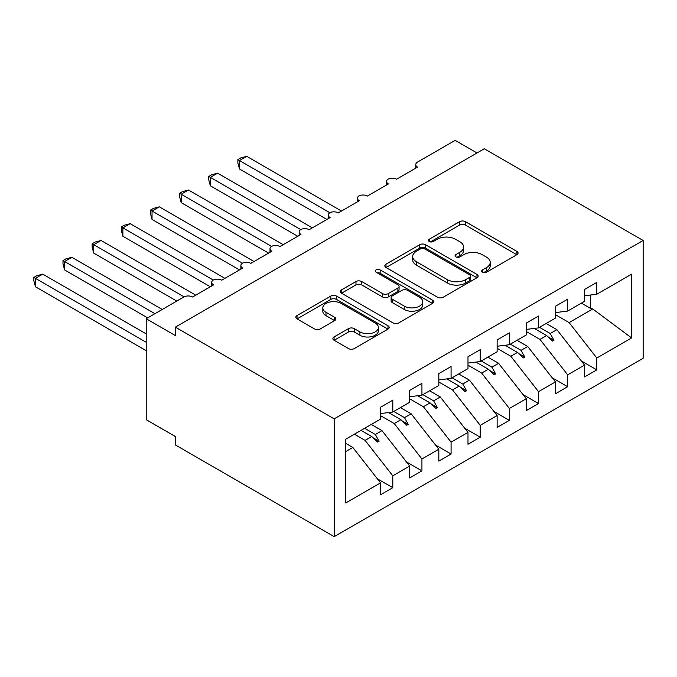 <?xml version="1.0" encoding="UTF-8"?>
<svg xmlns="http://www.w3.org/2000/svg" width="677" height="677" viewBox="0 0 677 677"><rect width="100%" height="100%" fill="white"/><g stroke="black" fill="none" stroke-linecap="round" stroke-linejoin="round"><path stroke-width="1.02" d="M482.489 272.247A2.835 1.633 0 0 0 486.492 272.247L516.889 254.696A4.045 2.336 0 0 0 518.074 253.046A4.045 2.336 0 0 0 516.889 251.395L465.395 221.667A4.045 2.336 0 0 0 459.675 221.667L429.277 239.209A2.835 1.633 0 0 0 428.448 240.369A2.835 1.633 0 0 0 429.277 241.528A2.835 1.633 0 0 0 433.28 241.528L437.215 239.252A12.948 7.472 0 0 1 455.528 239.252L459.818 241.731A12.948 7.472 0 0 1 463.61 247.02A12.948 7.472 0 0 1 459.818 252.301L455.883 254.577A2.835 1.633 0 0 0 455.054 255.728A2.835 1.633 0 0 0 455.883 256.888A2.835 1.633 0 0 0 459.886 256.888L463.821 254.62A12.948 7.472 0 0 1 482.134 254.62L486.424 257.091A12.948 7.472 0 0 1 490.216 262.38A12.948 7.472 0 0 1 486.424 267.66L482.489 269.937A2.835 1.633 0 0 0 481.66 271.088A2.835 1.633 0 0 0 482.489 272.247L482.489 269.937M334.083 336.951A4.045 2.336 0 0 0 332.898 338.61A4.045 2.336 0 0 0 334.083 340.26L348.528 348.596A4.045 2.336 0 0 0 354.249 348.596L388.006 329.107A4.045 2.336 0 0 0 389.19 327.456A4.045 2.336 0 0 0 388.006 325.806L336.511 296.077A4.045 2.336 0 0 0 330.791 296.077L297.034 315.567A4.045 2.336 0 0 0 295.849 317.217A4.045 2.336 0 0 0 297.034 318.867L314.483 328.946A4.045 2.336 0 0 0 320.204 328.946L334.65 320.602A4.045 2.336 0 0 0 335.843 318.952A4.045 2.336 0 0 0 334.65 317.301L326.001 312.3A10.824 6.245 0 0 1 322.827 307.883A10.824 6.245 0 0 1 329.513 302.111A10.824 6.245 0 0 1 341.31 303.465L375.21 323.039A10.824 6.245 0 0 1 378.375 327.456A10.824 6.245 0 0 1 371.698 333.228A10.824 6.245 0 0 1 359.902 331.874L354.249 328.616A4.045 2.336 0 0 0 348.528 328.616L334.083 336.951L334.083 340.26M643.15 240.479L334.201 418.851L334.201 536.641L643.15 358.277L643.15 240.479L484.3 148.771L175.351 327.143L175.351 335.555L146.207 318.723L183.805 297.017A6.186 3.571 180 0 1 192.547 297.017L213.534 284.907A6.186 3.571 0 0 1 211.723 282.377A6.186 3.571 0 0 1 213.255 280.033A6.186 3.571 180 0 1 221.692 280.193L242.679 268.075A6.186 3.571 0 0 1 240.868 265.553A6.186 3.571 0 0 1 242.4 263.201A6.186 3.571 180 0 1 250.845 263.361L271.824 251.252A6.186 3.571 0 0 1 270.013 248.721A6.186 3.571 0 0 1 271.545 246.377A6.186 3.571 180 0 1 279.99 246.538L300.977 234.42A6.186 3.571 0 0 1 299.166 231.898A6.186 3.571 0 0 1 300.69 229.545A6.186 3.571 180 0 1 309.135 229.706L330.122 217.596A6.186 3.571 0 0 1 328.311 215.066A6.186 3.571 0 0 1 329.834 212.722A6.186 3.571 180 0 1 338.28 212.883L359.267 200.764A6.186 3.571 0 0 1 357.456 198.243A6.186 3.571 0 0 1 358.988 195.89A6.186 3.571 180 0 1 367.425 196.059L388.412 183.941A6.186 3.571 0 0 1 386.601 181.419A6.186 3.571 0 0 1 388.133 179.066A6.186 3.571 180 0 1 396.57 179.227L417.557 167.109A6.186 3.571 0 0 1 415.746 164.587A6.186 3.571 0 0 1 417.557 162.065L455.156 140.359L477.014 152.977M334.201 418.851L175.351 327.143M437.503 297.228A4.045 2.336 0 0 0 443.223 297.228L476.98 277.739A4.045 2.336 0 0 0 478.165 276.089A4.045 2.336 0 0 0 476.98 274.439L425.486 244.702A4.045 2.336 0 0 0 419.765 244.702L386.008 264.199A4.045 2.336 0 0 0 384.824 265.849A4.045 2.336 0 0 0 386.008 267.5L437.503 297.228M377.267 272.856A2.835 1.633 0 0 1 380.144 273.263L380.144 269.895L432.493 300.123A4.045 2.336 0 0 1 433.678 301.773A4.045 2.336 0 0 1 432.493 303.423L398.736 322.912A4.045 2.336 0 0 1 393.015 322.912L341.521 293.183L341.521 289.883A4.045 2.336 0 0 0 340.336 291.533A4.045 2.336 0 0 0 341.521 293.183M341.521 289.883L355.967 281.539A4.045 2.336 0 0 1 361.687 281.539L382.573 293.598A4.045 2.336 0 0 0 388.293 293.598L397.881 288.063A4.045 2.336 0 0 0 399.066 286.413A4.045 2.336 0 0 0 397.881 284.763L376.133 272.205A2.835 1.633 0 0 1 375.303 271.054A2.835 1.633 0 0 1 377.055 269.539A2.835 1.633 0 0 1 380.144 269.895M345.744 451.567L352.852 447.455L380.542 482.879L345.744 502.969L345.744 439.195L380.542 419.105L380.542 407.241L392.787 400.175L392.787 412.039L380.542 413.562M377.309 478.741L392.787 487.677L392.787 475.813L409.687 466.055L381.997 430.631L371.292 424.445M354.384 434.202L365.098 440.388L392.787 475.813M392.787 412.039L409.687 402.273L409.687 390.409L421.932 383.343L421.932 395.207L409.687 396.73M406.454 461.909L421.932 470.845L421.932 458.981L438.831 449.223L411.142 413.799L400.437 407.622M380.542 415.653L394.242 423.565L421.932 458.981M421.932 395.207L438.831 385.45L438.831 373.586L451.077 366.519L451.077 378.384L438.831 379.907M435.599 445.085L451.077 454.022L451.077 442.157L467.985 432.4L440.295 396.976L429.582 390.79M409.687 398.829L423.387 406.733L451.077 442.157M451.077 378.384L467.985 368.618L467.985 356.754L480.221 349.687L480.221 361.552L467.985 363.075M464.744 428.253L480.221 437.19L480.221 425.334L497.13 415.568L469.44 380.144L458.727 373.966M438.831 381.997L452.532 389.91L480.221 425.334M480.221 361.552L497.13 351.795L497.13 339.93L509.366 332.864L509.366 344.728L497.13 346.252M493.888 411.43L509.366 420.366L509.366 408.502L526.274 398.745L498.585 363.321L487.872 357.134M467.985 365.174L481.677 373.078L509.366 408.502M509.366 344.728L526.274 334.963L526.274 323.098L538.511 316.032L538.511 327.896L526.274 329.42M523.042 394.606L538.511 403.534L538.511 391.678L555.419 381.913L527.73 346.497L517.016 340.311M497.13 348.342L510.83 356.254L538.511 391.678M538.511 327.896L555.419 318.139L555.419 306.275L567.664 299.209L567.664 311.073L555.419 312.596M552.187 377.774L567.664 386.711L567.664 374.846L584.564 365.089L584.564 376.954L596.809 369.887L596.809 358.023L631.607 337.925L592.73 308.966L590.691 308.467L590.691 295.003M526.274 331.518L539.975 339.422L567.664 374.846M567.664 311.073L584.564 301.307L584.564 289.451L596.809 282.377L596.809 294.241L584.564 295.764M581.331 360.951L596.809 369.887M555.419 314.687L569.12 322.599L596.809 358.023M146.207 318.723L146.207 419.689L175.351 436.521L175.351 444.933L334.201 536.641M352.852 447.455L345.744 443.35M392.787 487.677L380.542 494.743L380.542 482.879M421.932 470.845L409.687 477.92L409.687 466.055M451.077 454.022L438.831 461.088L438.831 449.223M480.221 437.19L467.985 444.264L467.985 432.4M509.366 420.366L497.13 427.432L497.13 415.568M538.511 403.534L526.274 410.609L526.274 398.745M567.664 386.711L555.419 393.777L555.419 381.913M596.809 294.241L631.607 274.151L631.607 337.925M364.624 428.296L375.337 434.473L381.997 430.631M365.098 440.388L371.758 436.547L377.614 442.064L379.069 441.226L375.337 434.473M361.044 430.36L371.758 436.547M393.769 411.464L404.482 417.65L411.142 413.799M394.242 423.565L400.902 419.715L406.759 425.241L408.214 424.394L404.482 417.65M388.522 412.564L400.902 419.715M422.913 394.64L433.627 400.826L440.295 396.976M423.387 406.733L430.047 402.891L435.903 408.409L437.367 407.571L433.627 400.826M417.667 395.74L430.047 402.891M452.067 377.808L462.772 383.994L469.44 380.144M452.532 389.91L459.201 386.059L465.048 391.585L466.512 390.739L462.772 383.994M446.812 378.908L459.201 386.059M481.212 360.985L491.925 367.171L498.585 363.321M481.677 373.078L488.345 369.236L494.202 374.753L495.657 373.916L491.925 367.171M475.956 362.085L488.345 369.236M510.356 344.153L521.07 350.339L527.73 346.497M510.83 356.254L517.49 352.404L523.346 357.93L524.802 357.084L521.07 350.339M505.11 345.253L517.49 352.404M539.501 327.329L550.215 333.516L556.875 329.665L546.161 323.479M539.975 339.422L546.635 335.58L552.491 341.098L553.947 340.26L550.215 333.516M534.255 328.43L546.635 335.58M556.875 329.665L584.564 365.089M569.12 322.599L592.73 308.966M581.433 303.118L590.691 308.467M547.888 336.757L553.947 340.26M518.743 353.589L524.802 357.084M489.598 370.412L495.657 373.916M460.453 387.244L466.512 390.739M431.3 404.067L437.367 407.571M402.155 420.899L408.214 424.394M373.01 437.723L379.069 441.226M483.623 272.645L486.424 271.028A12.948 7.472 0 0 0 490.216 265.748L490.216 262.38M463.61 247.02L463.61 250.38A12.948 7.472 0 0 1 459.818 255.669L457.017 257.285M516.839 254.73L465.395 225.026A4.045 2.336 0 0 0 459.675 225.026L430.411 241.926M476.93 277.773L425.486 248.07A4.045 2.336 0 0 0 419.765 248.07L386.059 267.533M469.83 277.248A2.835 1.633 0 0 0 470.659 276.089A2.835 1.633 0 0 0 469.83 274.93L424.631 248.831A2.835 1.633 0 0 0 420.62 248.831L416.473 251.226A12.948 7.472 0 0 0 412.682 256.515A12.948 7.472 0 0 0 416.473 261.804L447.37 279.643A12.948 7.472 0 0 0 465.683 279.643L469.83 277.248L469.83 280.608A2.835 1.633 0 0 0 470.659 279.457L470.659 276.089M412.682 256.515L412.682 259.883A12.948 7.472 0 0 0 416.473 265.164L416.473 261.804M469.83 280.608L465.683 283.003A12.948 7.472 0 0 1 447.37 283.003L416.473 265.164M341.572 293.217L355.967 284.907L355.967 281.539M399.066 286.413L399.066 289.773A4.045 2.336 0 0 1 397.881 291.432L388.293 296.966A4.045 2.336 0 0 1 382.573 296.966L361.687 284.907A4.045 2.336 0 0 0 355.967 284.907M380.144 273.263L432.442 303.457M404.245 306.106A10.824 6.245 0 0 0 416.042 307.46A10.824 6.245 0 0 0 422.719 301.688A10.824 6.245 0 0 0 419.554 297.271L407.605 290.374A4.045 2.336 0 0 0 401.884 290.374L392.305 295.908A4.045 2.336 0 0 0 391.12 297.558A4.045 2.336 0 0 0 392.305 299.209L404.245 306.106L404.245 309.474A10.824 6.245 0 0 0 416.042 310.828A10.824 6.245 0 0 0 422.719 305.056L422.719 301.688M391.12 297.558L391.12 300.926A4.045 2.336 0 0 0 392.305 302.577L392.305 299.209M404.245 309.474L392.305 302.577M378.375 327.456L378.375 330.825A10.824 6.245 0 0 1 371.698 336.596A10.824 6.245 0 0 1 359.902 335.242L354.249 331.975A4.045 2.336 0 0 0 348.528 331.975L334.133 340.286M322.827 307.883L322.827 311.251A10.824 6.245 0 0 0 326.001 315.668L326.001 312.3M334.599 320.636L326.001 315.668M387.955 329.14L336.511 299.437A4.045 2.336 0 0 0 330.791 299.437L297.085 318.901M237.872 159.628L239.472 160.551L239.472 168.962L237.872 162.988L237.872 159.628L240.784 157.944L246.758 156.345L239.472 160.551L329.834 212.722M239.472 168.962L326.915 219.45M246.758 156.345L341.487 211.029M208.728 176.452L210.327 177.374L210.327 185.794L208.728 179.811L208.728 176.452L211.639 174.776L217.613 173.168L210.327 177.374L300.69 229.545M210.327 185.794L297.77 236.273M217.613 173.168L312.342 227.861M179.583 193.284L181.182 194.206L181.182 202.618L179.583 196.643L179.583 193.284L182.494 191.599L188.468 190L181.182 194.206L271.545 246.377M181.182 202.618L268.617 253.105M188.468 190L283.189 244.685M150.438 210.107L152.037 211.029L152.037 219.45L150.438 213.467L150.438 210.107L153.349 208.431L159.323 206.823L152.037 211.029L242.4 263.201M152.037 219.45L239.472 269.928M159.323 206.823L254.044 261.517M121.285 226.939L122.892 227.861L122.892 236.273L121.285 230.298L121.285 226.939L124.204 225.255L130.179 223.655L122.892 227.861L213.255 280.033M122.892 236.273L210.327 286.752M130.179 223.655L224.899 278.34M92.14 243.762L93.748 244.685L93.748 253.105L92.14 247.122L92.14 243.762L95.051 242.078L101.034 240.479L93.748 244.685L184.102 296.856M93.748 253.105L176.807 301.062M101.034 240.479L195.755 295.172M62.995 260.594L64.594 261.517L64.594 269.928L62.995 263.954L62.995 260.594L65.906 258.91L71.88 257.311L64.594 261.517L154.948 313.679M64.594 269.928L147.662 317.885M71.88 257.311L162.235 309.474M33.85 277.418L35.449 278.34L35.449 286.76L33.85 280.777L33.85 277.418L36.761 275.734L42.736 274.134L35.449 278.34L146.207 342.283M35.449 286.76L146.207 350.703M42.736 274.134L146.207 333.871M486.424 271.028L486.424 267.66M455.883 256.888L455.883 254.577M459.818 255.669L459.818 252.301M429.277 241.528L429.277 239.209M459.675 225.026L459.675 221.667M465.395 225.026L465.395 221.667M516.889 254.696L516.889 251.395M386.008 267.5L386.008 264.199M419.765 248.07L419.765 244.702M425.486 248.07L425.486 244.702M476.98 277.739L476.98 274.439M447.37 283.003L447.37 279.643M465.683 283.003L465.683 279.643M361.687 284.907L361.687 281.539M382.573 296.966L382.573 293.598M388.293 296.966L388.293 293.598M397.881 291.432L397.881 288.063M432.493 303.423L432.493 300.123M348.528 331.975L348.528 328.616M354.249 331.975L354.249 328.616M359.902 335.242L359.902 331.874M334.65 320.602L334.65 317.301M297.034 318.867L297.034 315.567M330.791 299.437L330.791 296.077M336.511 299.437L336.511 296.077M388.006 329.107L388.006 325.806M415.746 168.158L415.746 164.587M386.601 184.982L386.601 181.419M357.456 201.814L357.456 198.243M328.311 218.637L328.311 215.066M299.166 235.469L299.166 231.898M270.013 252.293L270.013 248.721M240.868 269.124L240.868 265.553M211.723 285.948L211.723 282.377"/></g></svg>
